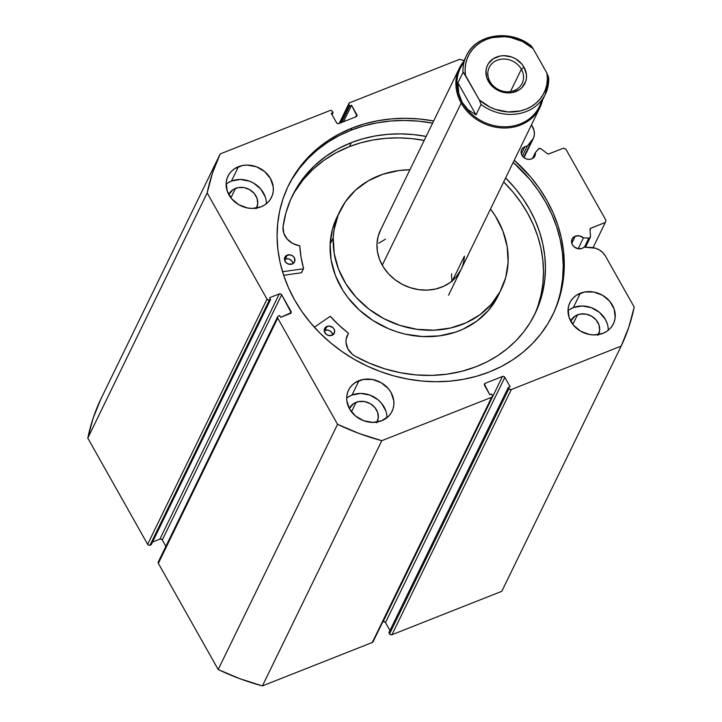 <?xml version="1.0" encoding="UTF-8"?>
<svg xmlns="http://www.w3.org/2000/svg" width="722" height="722" viewBox="0 0 722 722"><rect width="100%" height="100%" fill="white"/><g stroke="black" fill="none" stroke-linecap="round" stroke-linejoin="round"><path stroke-width="1.08" d="M588.845 238.098L584.432 247.168L588.845 238.098L583.448 237.854L579.504 235.859L575.272 236.184L571.788 243.332L575.272 236.184L572.347 238.603L571.562 242.249L572.402 244.767L574.189 246.915L578.051 248.729L582.131 248.377A7.355 6.39 -154 0 1 573.882 246.644A7.355 6.39 -154 0 1 572.095 239.063A7.355 6.39 -154 0 1 575.272 236.184A7.355 6.39 -154 0 1 583.448 237.854L578.151 248.747L583.448 237.854L588.845 238.098A1.796 1.561 -154 0 0 589.576 237.98A1.796 1.561 -154 0 1 588.845 238.098M585.091 247.204L589.576 237.98L585.091 247.204M373.112 641.632L372.272 642.49L262.42 685.9L381.794 440.691L491.646 397.29A1.796 1.561 -154 0 0 492.341 395.196L491.673 394.004L489.832 394.735L484.552 385.377A1.796 1.561 -154 0 1 485.256 383.283L484.408 385.025L485.256 383.283L502.467 376.478A1.796 1.561 -154 0 1 504.84 377.353L385.476 622.563L389.943 630.505L385.476 622.563L504.84 377.353L510.12 386.721L508.27 387.443L508.947 388.635A1.796 1.561 -154 0 0 511.32 389.519L391.947 634.719L390.611 634.71L389.573 633.844A1.796 1.561 26 0 0 391.947 634.719L501.799 591.309L621.173 346.109L501.799 591.309L391.947 634.719L511.32 389.519L621.173 346.109A222.322 193.117 -154 0 0 634.205 307.112L605.451 256.075A15.487 13.447 -154 0 0 591.228 247.475L584.08 247.159A7.355 6.39 -154 0 1 582.131 248.377L584.08 247.159L595.488 248.215L599.486 250.002L602.897 252.691L605.451 256.075L634.205 307.112L628.862 327.048L621.173 346.109L511.32 389.519L509.38 389.158L508.27 387.443L510.12 386.721L504.84 377.353L503.803 376.487L502.467 376.478L485.256 383.283L484.417 384.149L489.832 394.735L491.673 394.004L492.341 395.196L492.485 396.423L491.646 397.29L381.794 440.691L359.33 433.552L337.562 424.328L277.717 318.131L277.582 316.904L278.421 316.037L279.649 315.55L280.65 317.337L291.183 312.644L281.661 294.775L280.614 293.899L279.288 293.899L269.604 297.726L270.606 299.504L268.728 300.108L267.005 299.116L207.169 192.918L212.503 172.982L220.201 153.921L330.053 110.511L331.389 110.52L332.427 111.396L333.095 112.578L331.254 113.309L336.524 122.668L337.571 123.543L338.898 123.552L356.117 116.747L356.957 115.881L351.542 105.295L349.701 106.017L349.024 104.834L348.888 103.607L349.728 102.741L459.58 59.33L464.056 60.576A222.322 193.117 -154 0 0 459.58 59.33L349.728 102.741A1.796 1.561 -154 0 0 349.024 104.834L349.701 106.017L341.705 122.442L349.701 106.017L351.542 105.295L343.546 121.711L351.542 105.295L356.812 114.654L355.72 116.901L356.812 114.654A1.796 1.561 -154 0 1 356.117 116.747L338.898 123.552A1.796 1.561 -154 0 1 336.524 122.668L331.254 113.309L333.095 112.578L332.057 114.726L333.095 112.578L332.427 111.396A1.796 1.561 -154 0 0 330.053 110.511L220.201 153.921L100.827 399.122A222.322 193.117 26 0 0 87.795 438.119L93.138 418.182L100.827 399.122L220.201 153.921A222.322 193.117 -154 0 0 207.169 192.918L267.005 299.116L147.631 544.316L87.795 438.119L207.169 192.918L87.795 438.119L147.631 544.316A1.796 1.561 26 0 0 150.005 545.191L148.678 545.191L147.631 544.316L267.005 299.116A1.796 1.561 -154 0 0 269.378 299.991L270.606 299.504L151.232 544.713L150.005 545.191L269.378 299.991L150.005 545.191L151.232 544.713L270.606 299.504L269.604 297.726L279.288 293.899L159.914 539.099L152.55 542.014L159.914 539.099L279.288 293.899A1.796 1.561 -154 0 1 281.661 294.775L291.038 311.417L289.946 313.664L291.038 311.417A1.796 1.561 -154 0 1 290.334 313.51L280.65 317.337L279.649 315.55L278.421 316.037A1.796 1.561 -154 0 0 277.717 318.131L337.562 424.328L218.188 669.529L158.353 563.341L158.524 561.59M524.849 146.701L521.365 153.849L524.849 146.701L522.692 148.118L521.392 150.248L521.14 152.766L521.979 155.284L523.775 157.423L526.248 158.867L529.036 159.372L531.708 158.885A7.355 6.39 -154 0 1 523.459 157.152A7.355 6.39 -154 0 1 521.672 149.58A7.355 6.39 -154 0 1 524.849 146.701A7.355 6.39 -154 0 1 527.204 146.223L524.849 146.701M535.372 152.541A7.355 6.39 -154 0 1 534.885 156.015A7.355 6.39 -154 0 1 531.708 158.885L534.704 156.358L535.372 152.541L539.09 148.533L541.04 148.804L547.177 153.56L548.594 153.985L563.449 148.181L565.822 149.066L606.011 220.39L605.307 222.475L590.524 228.396L590.009 229.578L590.452 237.015L589.576 237.98A1.796 1.561 -154 0 0 590.488 236.572L590.009 229.578A1.796 1.561 -154 0 1 590.921 228.17L590.036 229.975L590.921 228.17L605.307 222.475L606.011 220.39L565.822 149.066L563.449 148.181L549.054 153.867A1.796 1.561 -154 0 1 547.177 153.56L541.04 148.804A1.796 1.561 -154 0 0 538.585 148.894L535.372 152.541L532.457 158.533L535.372 152.541M351.993 128.101A147.107 127.785 -154 0 1 433.66 120.962L419.554 119.004L405.475 118.309L391.559 118.877L377.913 120.718L364.682 123.796L351.993 128.101L339.963 133.57L328.709 140.158L318.339 147.811L308.953 156.448L300.65 165.988L293.502 176.33L287.573 187.386L282.934 199.046L279.622 211.194L277.663 223.712L277.077 236.491L277.88 249.397L280.064 262.312L283.593 275.1L288.448 287.654L294.576 299.847L301.913 311.552L310.397 322.671L319.945 333.095L330.459 342.706L341.849 351.433L353.988 359.177L366.776 365.873L380.088 371.46L393.779 375.873L407.74 379.068L421.819 381.026L435.889 381.721L449.815 381.144L463.461 379.312L476.691 376.225L489.381 371.929L501.411 366.46L512.665 359.863L523.035 352.219L532.412 343.582L540.724 334.042L547.872 323.7L553.792 312.644L558.44 300.984L561.752 288.836L563.711 276.309L564.288 263.539L563.485 250.633L561.31 237.718L557.781 224.921L552.926 212.367L546.798 200.184L539.46 188.469L530.977 177.35L514.263 160.203A147.107 127.785 -154 0 1 552.953 314.404A147.107 127.785 -154 0 1 489.381 371.929A147.107 127.785 -154 0 1 324.268 337.255A147.107 127.785 -154 0 1 288.412 185.626A147.107 127.785 -154 0 1 351.993 128.101L350.937 130.258L351.993 128.101M552.429 315.478A147.107 127.785 26 0 0 513.207 162.36L529.921 179.507L538.404 190.626L545.751 202.34L551.879 214.524L556.725 227.078L560.263 239.875L562.438 252.79L563.241 265.696L562.664 278.466L560.705 290.993M292.455 178.487L299.603 168.136L307.906 158.605L317.292 149.968L327.653 142.315L338.907 135.727L350.937 130.258L363.635 125.953L376.866 122.875L390.503 121.034L404.428 120.466L418.498 121.161L432.604 123.119A147.107 127.785 26 0 0 350.937 130.258A147.107 127.785 26 0 0 287.897 186.7M385.855 410.971L381.451 403.147L378.147 399.853L369.98 395.124L360.801 393.436L352.002 395.042L358.996 380.665A24.205 21.028 -154 0 1 386.162 386.369A24.205 21.028 -154 0 1 392.064 411.323A24.205 21.028 -154 0 1 381.604 420.782L388.689 416.125L391.225 412.849L392.967 409.112L393.833 405.051L393.797 400.827L391.053 392.524L388.445 388.77L381.279 382.768L372.435 379.492L363.265 379.456L355.17 382.651L351.921 385.331L349.376 388.598L347.634 392.335L346.768 396.396L346.804 400.629L349.547 408.923L355.459 415.98L363.617 420.709L372.805 422.397L381.604 420.782A24.205 21.028 -154 0 1 354.439 415.078A24.205 21.028 -154 0 1 348.536 390.133A24.205 21.028 -154 0 1 358.996 380.665L352.002 395.042A24.205 21.028 26 0 0 346.677 398.12M265.29 197.007L260.886 189.182L253.711 183.171L249.415 181.15L240.236 179.462L231.437 181.078L238.431 166.701A24.205 21.028 -154 0 1 265.597 172.405A24.205 21.028 -154 0 1 271.499 197.35A24.205 21.028 -154 0 1 261.039 206.817L264.875 204.831L268.124 202.151L270.66 198.884L272.402 195.148L273.268 191.086L273.232 186.863L270.488 178.56L264.586 171.511L256.418 166.773L247.231 165.085L242.7 165.482L234.605 168.686L231.356 171.367L228.811 174.634L227.069 178.37L226.203 182.431L227.177 190.888L231.591 198.712L238.765 204.723L247.61 207.99L252.24 208.432L261.039 206.817A24.205 21.028 -154 0 1 233.874 201.113A24.205 21.028 -154 0 1 227.971 176.168A24.205 21.028 -154 0 1 238.431 166.701L231.437 181.078A24.205 21.028 26 0 0 226.112 184.146M607.193 323.519L605.388 319.449L599.477 312.391L591.318 307.662L582.131 305.975L573.331 307.59L580.335 293.213A24.205 21.028 -154 0 1 607.5 298.917A24.205 21.028 -154 0 1 613.393 323.862A24.205 21.028 -154 0 1 602.933 333.329L606.769 331.344L610.018 328.663L612.563 325.396L614.296 321.66L615.171 317.599L614.187 309.142L609.783 301.318L602.608 295.307L593.764 292.031L584.594 291.995L576.499 295.199L573.25 297.87L570.705 301.146L568.972 304.883L568.106 308.944L569.08 317.4L573.485 325.225L580.659 331.227L589.504 334.503L594.134 334.936L602.933 333.329A24.205 21.028 -154 0 1 575.768 327.626A24.205 21.028 -154 0 1 569.875 302.671A24.205 21.028 -154 0 1 580.335 293.213L573.331 307.59A24.205 21.028 26 0 0 568.006 310.659M448.768 89.916A24.205 21.028 -154 0 1 449.31 88.707A24.205 21.028 -154 0 1 449.932 87.543L448.768 89.916M597.969 335.369L599.63 330.405L599.007 325.017L596.192 320.026L591.625 316.2L585.993 314.115L580.154 314.097L574.992 316.128L570.678 321.091A15.424 13.393 -154 0 1 570.768 320.893A15.424 13.393 -154 0 1 577.438 314.864L572.808 324.377L577.438 314.864A15.424 13.393 -154 0 1 594.738 318.501A15.424 13.393 -154 0 1 598.502 334.394A15.424 13.393 -154 0 1 598.403 334.593M256.066 208.857L257.727 203.893L257.104 198.505L254.297 193.523L249.731 189.696L244.099 187.612L238.251 187.585L233.098 189.624L228.784 194.579A15.424 13.393 -154 0 1 228.874 194.389A15.424 13.393 -154 0 1 235.534 188.361L230.914 197.864L235.534 188.361A15.424 13.393 -154 0 1 252.844 191.989A15.424 13.393 -154 0 1 256.599 207.882A15.424 13.393 -154 0 1 256.509 208.08M376.631 422.83L378.292 417.857L377.669 412.47L374.862 407.488L370.296 403.661L364.655 401.576L358.816 401.549L353.663 403.589L349.349 408.553A15.424 13.393 -154 0 1 349.439 408.354A15.424 13.393 -154 0 1 356.099 402.325L351.47 411.829L356.099 402.325A15.424 13.393 -154 0 1 373.409 405.963A15.424 13.393 -154 0 1 377.164 421.856A15.424 13.393 -154 0 1 377.065 422.045M531.491 124.816L534.063 130.538L534.379 134.454L533.486 138.173L527.204 146.223L522.439 156.006L527.204 146.223L531.455 141.395L523.685 157.36L531.455 141.395A15.487 13.447 -154 0 0 533.215 138.759A15.487 13.447 -154 0 0 532.574 126.738L531.491 124.816M389.573 633.844L388.905 632.653L508.27 387.443L388.905 632.653L389.573 633.844L508.947 388.635L389.573 633.844M385.476 622.563L384.429 621.687L382.777 621.813L502.467 376.478L383.102 621.687A1.796 1.561 26 0 1 385.476 622.563M492.422 396.586L373.048 641.795A1.796 1.561 26 0 1 372.272 642.49L491.646 397.29L372.272 642.49L262.42 685.9L239.957 678.752L218.188 669.529L158.353 563.341L277.717 318.131L158.353 563.341A1.796 1.561 26 0 1 158.271 561.942L277.645 316.741M165.87 546.337L162.288 539.975L161.25 539.108L159.914 539.099A1.796 1.561 26 0 1 162.288 539.975L281.661 294.775L162.288 539.975L165.87 546.337M569.505 309.576L573.331 307.59A24.205 21.028 26 0 1 608.267 330.261L608.132 327.752M227.601 183.063L231.437 181.078A24.205 21.028 26 0 1 266.364 203.748L266.238 201.239M348.166 397.028L352.002 395.042A24.205 21.028 26 0 1 386.929 417.713L386.802 415.204M593.06 247.655L605.307 222.475L593.06 247.655M340.161 123.056L349.024 104.834L340.161 123.056M218.188 669.529A222.322 193.117 26 0 0 262.42 685.9L381.794 440.691A222.322 193.117 -154 0 1 337.562 424.328L218.188 669.529M464.399 256.148L452.477 280.641L464.399 256.148A44.827 38.934 -154 0 1 460.988 269.631A44.827 38.934 -154 0 1 411.08 287.952A44.827 38.934 -154 0 1 376.965 243.883L377.444 251.734L379.582 259.523L383.301 266.95L388.454 273.719L394.844 279.585L402.235 284.306L410.331 287.717L418.823 289.675L427.388 290.109L435.691 288.999L443.425 286.399L450.284 282.392L455.997 277.149L461.042 269.532M501.285 289.251A89.645 77.868 -154 0 0 508.117 262.276L507.169 246.563L502.891 230.986L495.454 216.14L490.509 209.001A89.645 77.868 -154 0 1 508.117 262.276L505.716 277.51L500.039 291.697L491.312 304.278L479.877 314.774L466.159 322.779L450.699 327.987L434.084 330.198L416.955 329.331L399.97 325.414L383.779 318.601L369.014 309.151L356.226 297.428L345.919 283.89L338.483 269.044L334.205 253.467L333.248 237.755A89.645 77.868 -154 0 1 340.08 210.779A89.645 77.868 -154 0 1 409.906 169.76L398.869 170.554L382.759 174.282L368.103 180.924L355.459 190.22L345.333 201.808L338.095 215.255L334.033 230.038L333.248 237.755L330.144 244.144L333.248 237.755A89.645 77.868 -154 0 0 401.477 325.893A89.645 77.868 -154 0 0 501.285 289.251L498.18 295.641A89.645 77.868 26 0 1 398.363 332.282A89.645 77.868 26 0 1 330.144 244.144L331.091 259.857L335.369 275.434L342.806 290.28L347.625 297.247L359.222 309.937L373.075 320.577L388.626 328.745L396.865 331.804L405.295 334.142L422.433 336.542L439.391 335.865L455.501 332.138L463.055 329.169L476.764 321.164L488.207 310.668L496.926 298.087M340.08 210.779L336.975 217.169A89.645 77.868 26 0 0 330.144 244.144L332.544 228.901L337.012 217.087M381.008 229.172L378.175 236.265L376.965 243.883A44.827 38.934 -154 0 1 380.386 230.39L459.318 68.256A44.827 38.934 -154 0 1 463.515 61.686A44.827 38.934 26 0 0 461.196 103.056A44.827 38.934 26 0 0 506.14 127.975A44.827 38.934 26 0 0 542.502 100.132A44.827 38.934 -154 0 1 539.921 107.497A44.827 38.934 -154 0 1 501.781 127.929A44.827 38.934 -154 0 1 461.196 103.056L382.263 265.2L461.196 103.056A44.827 38.934 -154 0 1 459.318 68.256M378.644 243.197L385.503 239.19M451.485 273.846L451.963 281.706M521.365 69.222A18.285 15.884 26 0 0 497.142 60.26A18.285 15.884 26 0 0 490.003 81.613L488.397 81.342A20.803 18.068 -154 0 1 496.519 57.065A20.803 18.068 -154 0 1 524.055 67.254L521.365 69.222L510.481 91.577L521.365 69.222A18.285 15.884 -154 0 1 522.123 83.418A18.285 15.884 -154 0 1 506.564 91.757A18.285 15.884 -154 0 1 490.003 81.613A18.285 15.884 -154 0 1 489.245 67.408A18.285 15.884 -154 0 1 504.804 59.069A18.285 15.884 -154 0 1 521.365 69.222L524.055 67.254L521.816 64.023L515.661 58.861L511.97 57.128L504.082 55.675L500.184 56.018L493.225 58.771L488.243 63.879L486.754 67.092L486.005 70.576L486.845 77.841L490.635 84.573L493.469 87.398L500.49 91.468L508.378 92.921L512.277 92.578L519.235 89.826L522.024 87.524L525.706 81.505L526.446 78.012L526.419 74.384L524.055 67.254A20.803 18.068 -154 0 1 515.941 91.532A20.803 18.068 -154 0 1 488.397 81.342L490.003 81.613A18.285 15.884 26 0 0 514.226 90.575A18.285 15.884 26 0 0 521.365 69.222M541.671 100.196A43.925 38.158 -154 0 1 505.797 126.783A43.925 38.158 -154 0 1 462.152 102.353L461.196 103.056L462.152 102.353A43.925 38.158 -154 0 1 463.975 62.372M531.058 45.757C510.174 28.799 475.997 33.979 466.34 55.865L460.32 68.247A43.925 38.158 26 0 0 462.152 102.353L458.741 93.246L457.947 82.822L463.001 72.435A43.925 38.158 -154 0 1 466.34 55.865A43.925 38.158 -154 0 1 530.625 45.712L533.125 48.663L546.96 73.211L548.684 77.759A43.925 38.158 -154 0 1 545.336 94.32A43.925 38.158 -154 0 1 481.051 104.473L475.997 114.861L468.009 109.69L462.152 102.353A43.925 38.158 26 0 0 501.925 126.729A43.925 38.158 26 0 0 539.307 106.703L545.336 94.32L548.72 77.471M479.327 99.934L481.051 104.473L475.997 114.861L457.947 82.822L463.001 72.435L463.56 72.588L479.327 99.934L465.5 75.386L465.103 69.682L465.645 64.087L467.116 58.726L469.49 53.717L472.693 49.186L476.673 45.224L481.33 41.93L486.556 39.376L492.223 37.625L504.398 36.66L510.625 37.463L522.62 41.569L533.125 48.663L546.96 73.211L547.357 78.915L546.816 84.51L545.336 89.871L542.971 94.871L539.758 99.41L535.778 103.372L531.13 106.666L525.905 109.212L520.228 110.971L508.053 111.937L495.716 109.473L489.841 107.018L479.327 99.934L481.051 104.473A43.925 38.158 26 0 0 544.496 95.927A43.925 38.158 26 0 0 548.684 77.759L546.96 73.211A42.138 36.596 -154 0 1 525.905 109.212A42.138 36.596 -154 0 1 479.327 99.934M475.997 114.861L468.009 109.69L462.152 102.353L458.741 93.246L457.947 82.822L475.997 114.861M548.684 77.759L548.702 77.29M467.179 54.267A43.925 38.158 26 0 0 463.001 72.435L465.5 75.386A42.138 36.596 -154 0 1 486.556 39.376A42.138 36.596 -154 0 1 533.125 48.663L531.193 45.865M348.464 333.537L348.347 333.14A122.821 106.685 -154 0 1 330.252 316.308L314.332 327.201L330.252 316.308L338.88 325.108L348.437 333.239L346.136 339.295L346.009 342.463L347.86 348.735L352.192 354.105L355.08 356.172L369.556 363.247L384.655 368.771L400.159 372.678L415.872 374.889L431.548 375.395L446.972 374.177L461.918 371.261L476.186 366.677A134.906 117.181 -154 0 1 355.08 356.172L355.089 356.172A17.608 15.297 -154 0 1 347.336 335.45A17.608 15.297 -154 0 1 348.446 333.573L346.524 337.526M324.169 330.838L325.017 330.405A5.379 4.675 26 0 1 332.734 334.945L331.56 332.228L329.972 330.893L328.005 330.153L325.017 330.405L326.967 326.407A5.379 4.675 -154 0 1 332.986 327.689A5.379 4.675 -154 0 1 334.286 333.23A5.379 4.675 -154 0 1 331.94 335.342A5.379 4.675 -154 0 1 325.92 334.051A5.379 4.675 -154 0 1 324.62 328.519A5.379 4.675 -154 0 1 326.967 326.407L325.017 330.405A5.379 4.675 26 0 0 324.223 330.802L326.136 334.25L328.952 335.586L332.797 334.9L334.683 331.858L334.078 329.07L332.77 327.499L328.925 326.055L325.387 327.436L324.232 330.829M284.423 259.532L285.28 259.09A5.379 4.675 26 0 1 292.997 263.629L292.392 261.761L290.226 259.577L288.268 258.846L285.28 259.09L287.221 255.101A5.379 4.675 -154 0 1 293.24 256.382A5.379 4.675 -154 0 1 294.549 261.924A5.379 4.675 -154 0 1 292.202 264.035L294.738 261.454L294.332 257.763L293.033 256.193L290.208 254.848L286.363 255.534L284.486 258.584L285.659 262.203L288.204 263.999L292.202 264.035A5.379 4.675 -154 0 1 286.174 262.745A5.379 4.675 -154 0 1 284.874 257.212A5.379 4.675 -154 0 1 287.221 255.101L285.28 259.09A5.379 4.675 26 0 0 284.486 259.487M424.193 140.402A134.906 117.181 26 0 0 349.376 146.629L351.325 142.631A134.906 117.181 -154 0 1 426.142 136.404M505.617 177.955A134.906 117.181 -154 0 1 535.047 313.7A134.906 117.181 -154 0 1 476.186 366.677L487.251 361.713L497.611 355.711L507.16 348.744L515.806 340.874L523.477 332.165L530.083 322.716L535.571 312.608L539.894 301.94L542.989 290.822L544.848 279.351L545.444 267.645L544.776 255.805L542.836 243.964L539.659 232.222L535.264 220.697L529.704 209.506L523.026 198.74L515.3 188.514L505.617 177.955M534.054 315.685A134.906 117.181 26 0 0 503.676 181.953L513.351 192.512L521.085 202.738L527.764 213.495L533.323 224.695L537.719 236.22L540.895 247.962L542.827 259.803L543.504 271.634L542.908 283.34L541.049 294.811L537.944 305.929M283.656 275.281L301.372 272.781L303.312 268.792L282.528 271.725L303.312 268.792L301.372 272.781L283.656 275.281M426.26 136.431L413.354 134.581L400.448 133.886L387.669 134.355L375.142 135.98L362.986 138.75L351.325 142.631L337.95 148.813L325.658 156.503L314.621 165.591L304.991 175.942L296.923 187.422L290.506 199.859L285.858 213.08L283.024 226.888A134.906 117.181 -154 0 1 292.464 195.608A134.906 117.181 -154 0 1 351.325 142.631L349.376 146.629A134.906 117.181 26 0 0 291.507 197.611M303.547 268.629L303.565 268.431A122.821 106.685 -154 0 1 299.792 246.012L299.459 245.679A17.608 15.297 -154 0 1 283.033 226.888L283.791 233.242L287.212 239.09L292.726 243.467L299.756 245.895L301.056 257.24L303.565 268.431L301.597 272.627M424.319 140.42L411.414 138.57L398.499 137.875L385.728 138.344L373.202 139.969L361.045 142.739L349.376 146.629L336.001 152.811L323.709 160.492L312.671 169.58L303.05 179.94L294.973 191.42M301.615 272.42L303.393 268.764M348.943 103.463L339.223 123.417M533.179 138.832L524.028 157.64M590.343 237.285L585.515 247.222M539.921 107.497L448.542 295.19"/></g></svg>
